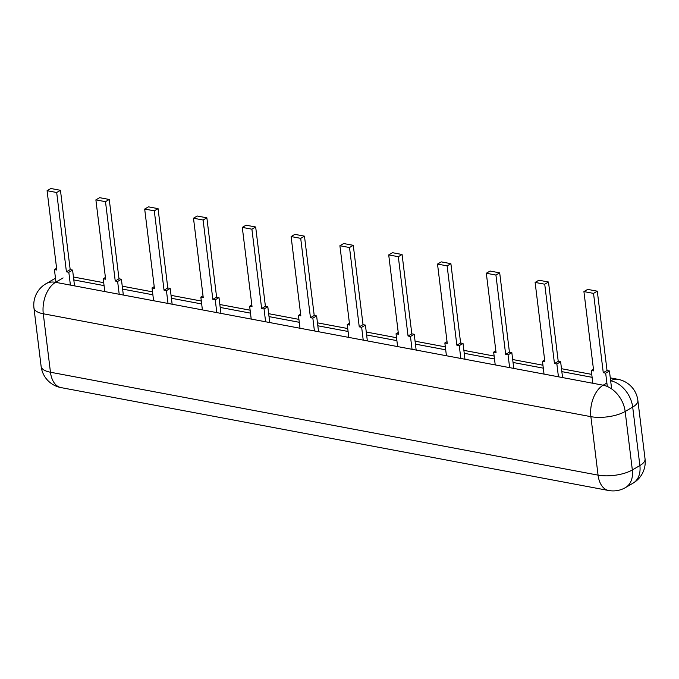 <?xml version="1.0" encoding="UTF-8"?>
<svg xmlns="http://www.w3.org/2000/svg" width="679" height="679" viewBox="0 0 679 679"><rect width="100%" height="100%" fill="white"/><g stroke="black" fill="none" stroke-linecap="round" stroke-linejoin="round"><path stroke-width="1.02" d="M548.496 282.014L544.728 284.212L554.463 363.537L558.231 361.338L548.496 282.014L538.888 280.215L535.12 282.413L544.864 361.729L542.462 361.279L544.651 360.006M544.728 284.212L535.12 282.413M544.032 374.095L542.462 361.279M554.463 363.537L556.865 363.986L560.633 361.788L562.577 377.583M556.865 363.986L558.444 376.803M558.231 361.338L560.633 361.788M499.693 272.848L495.925 275.046L505.66 354.362L509.428 352.172L499.693 272.848L490.085 271.04L486.317 273.238L496.052 352.562L493.65 352.112L495.84 350.831M495.925 275.046L486.317 273.238M495.229 364.929L493.65 352.112M505.66 354.362L508.062 354.82L511.83 352.622L513.774 368.408M508.062 354.82L509.64 367.636M509.428 352.172L511.83 352.622M450.89 263.673L447.121 265.871L456.857 345.195L460.625 342.997L450.89 263.673L441.282 261.873L437.514 264.072L447.249 343.387L444.847 342.937L447.037 341.664M447.121 265.871L437.514 264.072M446.426 355.754L444.847 342.937M456.857 345.195L459.259 345.645L463.027 343.447L464.962 359.242M459.259 345.645L460.837 358.461M460.625 342.997L463.027 343.447M402.078 254.506L398.318 256.704L408.054 336.02L411.822 333.83L402.078 254.506L392.479 252.698L388.711 254.897L398.446 334.221L396.044 333.771L398.233 332.489M398.318 256.704L388.711 254.897M397.622 346.587L396.044 333.771M408.054 336.02L410.456 336.478L414.224 334.28L416.159 350.067M410.456 336.478L412.034 349.295M411.822 333.83L414.224 334.28M353.275 245.331L349.515 247.529L359.25 326.854L363.019 324.655L353.275 245.331L343.667 243.532L339.907 245.73L349.643 325.046L347.241 324.596L349.43 323.323M349.515 247.529L339.907 245.73M348.819 337.412L347.241 324.596M359.25 326.854L361.652 327.303L365.421 325.105L367.356 340.9M361.652 327.303L363.223 340.12M363.019 324.655L365.421 325.105M304.472 236.165L300.704 238.363L310.447 317.679L314.216 315.489L304.472 236.165L294.864 234.357L291.104 236.555L300.839 315.879L298.437 315.429L300.627 314.148M300.704 238.363L291.104 236.555M300.008 328.246L298.437 315.429M310.447 317.679L312.849 318.137L316.618 315.939L318.553 331.725M312.849 318.137L314.419 330.953M314.216 315.489L316.618 315.939M255.669 226.99L251.901 229.188L261.644 308.512L265.413 306.314L255.669 226.99L246.061 225.19L242.293 227.389L252.036 306.704L249.634 306.254L251.824 304.981M251.901 229.188L242.293 227.389M251.205 319.071L249.634 306.254M261.644 308.512L264.046 308.962L267.815 306.764L269.75 322.559M264.046 308.962L265.616 321.778M265.413 306.314L267.815 306.764M206.866 217.823L203.097 220.021L212.841 299.337L216.601 297.139L206.866 217.823L197.258 216.015L193.49 218.214L203.233 297.538L200.831 297.088L203.021 295.806M203.097 220.021L193.49 218.214M202.401 309.904L200.831 297.088M212.841 299.337L215.243 299.795L219.003 297.597L220.947 313.384M215.243 299.795L216.813 312.612M216.601 297.139L219.003 297.597M158.063 208.648L154.294 210.846L164.038 290.171L167.798 287.972L158.063 208.648L148.455 206.849L144.686 209.047L154.43 288.363L152.028 287.913L154.218 286.64M154.294 210.846L144.686 209.047M153.598 300.729L152.028 287.913M164.038 290.171L166.44 290.62L170.2 288.422L172.143 304.217M166.44 290.62L168.01 303.437M167.798 287.972L170.2 288.422M109.26 199.482L105.491 201.68L115.235 280.996L118.995 278.797L109.26 199.482L99.652 197.674L95.883 199.872L105.627 279.196L103.225 278.746L105.415 277.465M105.491 201.68L95.883 199.872M104.795 291.563L103.225 278.746M115.235 280.996L117.628 281.454L121.397 279.256L123.34 295.042M117.628 281.454L119.207 294.27M118.995 278.797L121.397 279.256M60.456 190.307L56.688 192.505L66.423 271.829L70.192 269.631L60.456 190.307L50.849 188.507L47.08 190.706L56.815 270.021L54.422 269.571L56.603 268.298M56.688 192.505L47.08 190.706M55.95 282.082L54.422 269.571M66.423 271.829L68.825 272.279L72.594 270.081L74.537 285.876M68.825 272.279L70.404 285.095M70.192 269.631L72.594 270.081M597.299 291.189L593.531 293.387L603.275 372.703L607.034 370.513L597.299 291.189L587.691 289.381L583.923 291.58L593.667 370.904L591.265 370.454L593.454 369.172M593.531 293.387L583.923 291.58M592.835 383.27L591.265 370.454M603.275 372.703L605.676 373.161L609.436 370.963L611.643 388.931M605.676 373.161L607.306 386.495M607.034 370.513L609.436 370.963M73.807 279.926L104.065 285.613M122.61 289.101L152.868 294.788M171.414 298.268L201.671 303.954M220.217 307.443L250.475 313.129M269.02 316.609L299.278 322.296M317.823 325.784L348.089 331.471M366.626 334.951L396.892 340.637M415.429 344.126L445.696 349.812M464.232 353.292L494.499 358.979M513.044 362.467L543.302 368.154M561.847 371.634L592.105 377.32M55.491 278.305A24.571 24.571 0 0 0 53.488 279.349L45.96 283.746A24.571 17.314 59.7 0 1 55.559 282.311L603.164 385.205L606.882 383.041M45.96 283.746A24.571 24.571 0 0 0 33.95 307.969A24.571 9.09 -7 0 0 43.278 313.766A24.571 14.887 -79.4 0 1 55.559 282.311L63.096 277.915M618.017 379.323A24.571 14.887 100.6 0 0 610.693 380.817A24.571 17.314 -120.3 0 1 632.692 407.086A24.571 9.09 -7 0 0 637.87 400.483A24.571 24.571 0 0 0 618.017 379.323L610.285 377.872M53.488 279.349A24.571 17.314 59.7 0 1 55.5 278.407M625.164 411.482A24.571 17.314 -120.3 0 0 603.164 385.205A24.571 14.887 -79.4 0 0 590.883 416.66L598.063 475.13L50.458 372.236L43.278 313.766L590.883 416.66A24.571 9.09 173 0 0 625.164 411.482L632.692 407.086L639.873 465.556L632.336 469.953L625.164 411.482M645.05 458.953A24.571 9.09 173 0 1 639.873 465.556A24.571 17.314 -120.3 0 1 633.04 483.176A24.571 24.571 0 0 0 645.05 458.953L637.87 400.483M608.588 490.493A24.571 24.571 0 0 0 625.512 487.573A24.571 17.314 -120.3 0 0 632.336 469.953A24.571 9.09 -7 0 1 598.063 475.13A24.571 14.887 100.6 0 0 608.588 490.493L60.983 387.599A24.571 14.887 100.6 0 1 50.458 372.236A24.571 9.09 173 0 1 41.13 366.439L33.95 307.969M73.442 276.998L103.709 282.685M122.245 286.165L152.512 291.851M171.049 295.34L201.315 301.026M219.852 304.506L250.118 310.193M268.663 313.681L298.921 319.368M317.466 322.848L347.724 328.534M366.27 332.023L396.528 337.709M415.073 341.189L445.331 346.876M463.876 350.364L494.134 356.051M512.679 359.531L542.945 365.217M561.482 368.705L591.749 374.392M625.512 487.573L633.04 483.176M41.13 366.439A24.571 24.571 0 0 0 60.983 387.599"/></g></svg>
